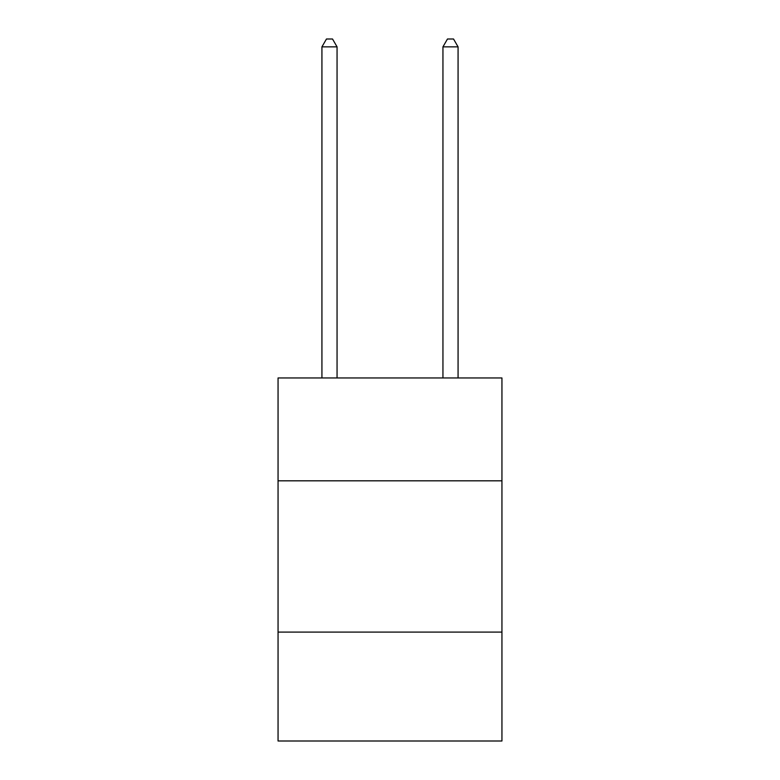 <?xml version="1.0" encoding="UTF-8"?>
<svg xmlns="http://www.w3.org/2000/svg" width="780" height="780" viewBox="0 0 780 780"><rect width="100%" height="100%" fill="white"/><g stroke="black" fill="none" stroke-linecap="round" stroke-linejoin="round"><path stroke-width="1.17" d="M278.06 480.821L501.94 480.821L501.94 377.959L278.06 377.959L278.06 741L501.94 741L501.94 632.092L278.06 632.092M501.94 632.092L501.94 480.821M337.058 377.959L337.058 46.868L321.925 46.868L321.925 377.959M321.925 46.868L326.469 39L332.514 39L337.058 46.868M458.075 377.959L458.075 46.868L442.942 46.868L442.942 377.959M442.942 46.868L447.486 39L453.531 39L458.075 46.868"/></g></svg>
